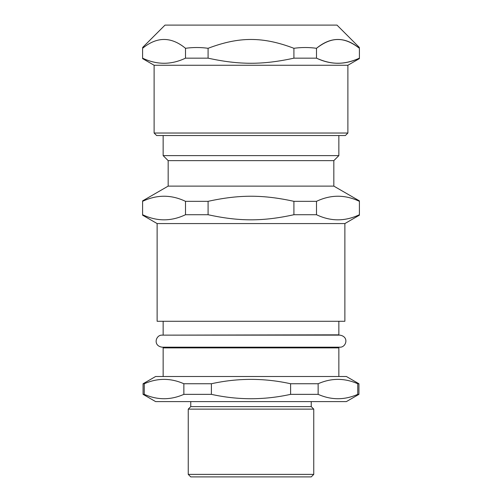 <?xml version="1.0" encoding="UTF-8"?>
<svg xmlns="http://www.w3.org/2000/svg" width="502" height="502" viewBox="0 0 502 502"><rect width="100%" height="100%" fill="white"/><g stroke="black" fill="none" stroke-linecap="round" stroke-linejoin="round"><path stroke-width="0.75" d="M338.85 321.28L338.85 334.834L338.329 335.135M163.15 376.5L163.15 347.886L164.367 347.183L162.146 347.183L339.854 347.183C346.035 347.622 349.574 336.691 339.854 335.135L162.146 335.135L338.85 334.834M357.75 394.352C344.548 400.182 331.345 400.182 318.142 394.352L318.142 383.748C331.345 377.918 344.548 377.918 357.75 383.748L357.75 394.352L358.93 394.352L346.38 401.6L155.62 401.6L143.07 394.352L144.25 394.352L144.25 383.748C157.452 377.918 170.655 377.918 183.857 383.748L183.857 394.352C170.655 400.182 157.452 400.182 144.25 394.352M290.608 394.352C264.203 400.182 237.797 400.182 211.392 394.352L211.392 383.748C237.797 377.918 264.203 377.918 290.608 383.748L290.608 394.352L318.142 394.352M357.75 383.748L358.93 383.748L346.38 376.5L155.62 376.5L143.07 383.748L144.25 383.748M183.857 383.748L211.392 383.748M290.608 383.748L318.142 383.748M183.857 394.352L211.392 394.352M313.75 474.39L188.25 474.39L190.76 476.9L311.24 476.9L313.75 474.39L313.75 409.13L311.24 406.62L190.76 406.62L188.25 409.13L313.75 409.13M311.24 401.6L311.24 406.62M163.15 347.886L338.85 347.886L338.85 376.5M338.85 347.886L337.633 347.183M338.85 135.54L338.85 155.62L333.83 160.64L333.83 186.117L359.401 200.882L359.401 214.724C345.1 221.533 330.799 221.533 316.498 214.724L293.908 214.724C262.872 221.533 239.128 221.533 208.092 214.724L185.502 214.724C171.201 221.533 156.9 221.533 142.599 214.724L142.599 201.333C156.9 194.531 171.201 194.531 185.502 201.333L208.092 201.333C239.128 194.531 262.872 194.531 293.908 201.333L316.498 201.333C330.799 194.531 345.1 194.531 359.401 201.333M333.83 186.117L168.17 186.117L168.17 160.64L163.15 155.62L338.85 155.62M344.874 223.566L344.874 321.28L157.126 321.28L157.126 223.566L344.874 223.566L359.401 215.176L359.401 214.724M316.498 201.333L316.498 214.724M293.908 201.333L293.908 214.724M208.092 201.333L208.092 214.724M185.502 201.333L185.502 214.724M168.17 160.64L333.83 160.64M154.114 133.03L156.624 135.54L345.376 135.54L347.886 133.03L154.114 133.03L154.114 65.26L347.886 65.26L359.401 58.608M359.401 58.163C351.795 61.595 344.642 63.29 337.946 63.233C331.251 63.29 324.104 61.595 316.498 58.163C330.799 64.965 345.1 64.965 359.401 58.163L359.401 48.299C345.1 36.514 330.799 36.514 316.498 48.299C324.104 42.344 331.251 39.42 337.946 39.514C344.642 39.42 351.795 42.344 359.401 48.299C359.401 47.257 359.401 47.257 359.401 48.299C359.401 47.257 359.401 47.257 359.401 48.299M293.908 58.163L316.498 58.163L316.498 48.299C308.968 47.257 301.438 47.257 293.908 48.299L293.908 58.163C262.872 64.965 239.128 64.965 208.092 58.163L208.092 48.299C239.128 36.514 262.872 36.514 293.908 48.299M208.092 58.163L185.502 58.163L185.502 48.299C193.032 47.257 200.562 47.257 208.092 48.299M185.502 58.163C171.201 64.965 156.9 64.965 142.599 58.163L142.599 48.299C156.9 36.514 171.201 36.514 185.502 48.299M142.599 48.299C142.599 47.257 142.599 47.257 142.599 48.299C142.599 47.257 142.599 47.257 142.599 48.299M142.599 47.514L165.014 25.1L336.986 25.1L359.401 47.514M163.15 334.834L163.15 321.28M358.93 394.352L358.93 383.748M143.07 394.352L143.07 383.748M188.25 474.39L188.25 409.13M190.76 406.62L190.76 401.6M162.146 347.183L162.146 347.183C152.614 345.834 155.802 334.683 162.146 335.135M163.15 155.62L163.15 135.54M157.126 223.566L142.599 215.176M168.17 186.117L142.599 200.882M347.886 133.03L347.886 65.26M154.114 65.26L142.599 58.608"/></g></svg>
